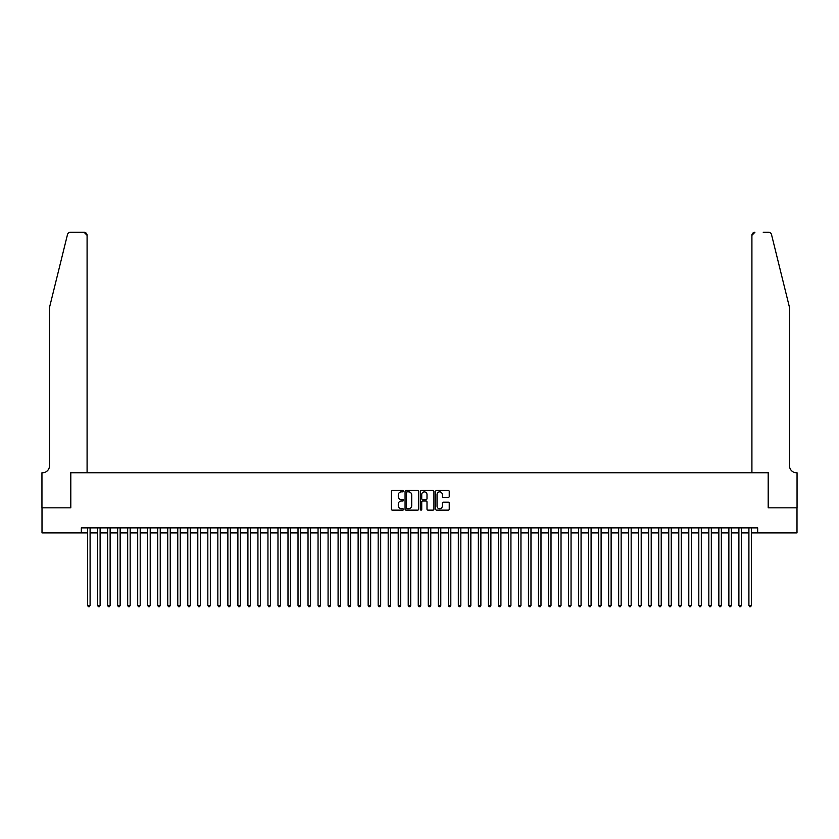 <?xml version="1.0" encoding="UTF-8"?>
<svg xmlns="http://www.w3.org/2000/svg" width="839" height="839" viewBox="0 0 839 839"><rect width="100%" height="100%" fill="white"/><g stroke="black" fill="none" stroke-linecap="round" stroke-linejoin="round"><path stroke-width="1.26" d="M403.465 491.161A0.692 0.692 0 0 0 402.783 490.479L392.327 490.479A0.986 0.986 0 0 0 391.352 491.455L391.352 509.158A0.986 0.986 0 0 0 392.327 510.143L402.783 510.143A0.692 0.692 0 0 0 403.465 509.462A0.692 0.692 0 0 0 402.783 508.77L401.43 508.77A3.146 3.146 0 0 1 398.284 505.623L398.284 504.145A3.146 3.146 0 0 1 401.43 500.998L402.783 500.998A0.692 0.692 0 0 0 403.465 500.306A0.692 0.692 0 0 0 402.783 499.625L401.43 499.625A3.146 3.146 0 0 1 398.284 496.478L398.284 495A3.146 3.146 0 0 1 401.43 491.853L402.783 491.853A0.692 0.692 0 0 0 403.465 491.161M448.246 497.412A0.986 0.986 0 0 0 449.232 496.426L449.232 491.455A0.986 0.986 0 0 0 448.246 490.479L436.637 490.479A0.986 0.986 0 0 0 435.651 491.455L435.651 509.158A0.986 0.986 0 0 0 436.637 510.143L448.246 510.143A0.986 0.986 0 0 0 449.232 509.158L449.232 503.159A0.986 0.986 0 0 0 448.246 502.183L443.275 502.183A0.986 0.986 0 0 0 442.289 503.159L442.289 506.137A2.632 2.632 0 0 1 439.657 508.77A2.632 2.632 0 0 1 437.035 506.137L437.035 494.486A2.632 2.632 0 0 1 439.657 491.853A2.632 2.632 0 0 1 442.289 494.486L442.289 496.426A0.986 0.986 0 0 0 443.275 497.412L448.246 497.412M81.331 532.88L42.002 532.88L42.002 507.826L70.812 507.826L70.812 472.756L768.188 472.756L768.188 507.826L796.998 507.826L796.998 532.88L757.669 532.88L757.669 527.867L81.331 527.867L81.331 532.88L87.592 532.88M418.64 491.455A0.986 0.986 0 0 0 417.654 490.479L406.055 490.479A0.986 0.986 0 0 0 405.069 491.455L405.069 509.158A0.986 0.986 0 0 0 406.055 510.143L417.654 510.143A0.986 0.986 0 0 0 418.64 509.158L418.64 491.455M421.346 490.479L432.945 490.479A0.986 0.986 0 0 1 433.931 491.455L433.931 509.158A0.986 0.986 0 0 1 432.945 510.143L427.984 510.143A0.986 0.986 0 0 1 426.999 509.158L426.999 501.984A0.986 0.986 0 0 0 426.013 500.998L422.72 500.998A0.986 0.986 0 0 0 421.734 501.984L421.734 509.462A0.692 0.692 0 0 1 421.052 510.143A0.692 0.692 0 0 1 420.36 509.462L420.36 491.455A0.986 0.986 0 0 1 421.346 490.479M90.098 532.88L97.607 532.88M100.114 532.88L107.633 532.88M110.14 532.88L117.649 532.88M120.155 532.88L127.675 532.88M130.171 532.88L137.69 532.88M140.197 532.88L147.706 532.88M150.212 532.88L157.732 532.88M160.239 532.88L167.748 532.88M170.254 532.88L177.774 532.88M180.27 532.88L187.789 532.88M190.296 532.88L197.805 532.88M200.311 532.88L207.831 532.88M210.337 532.88L217.846 532.88M220.353 532.88L227.872 532.88M230.379 532.88L237.888 532.88M240.394 532.88L247.914 532.88M250.41 532.88L257.93 532.88M260.436 532.88L267.945 532.88M270.452 532.88L277.971 532.88M280.478 532.88L287.987 532.88M290.493 532.88L298.013 532.88M300.509 532.88L308.028 532.88M310.535 532.88L318.044 532.88M320.55 532.88L328.07 532.88M330.576 532.88L338.086 532.88M340.592 532.88L348.112 532.88M350.618 532.88L358.127 532.88M360.634 532.88L368.153 532.88M370.649 532.88L378.169 532.88M380.675 532.88L388.184 532.88M390.691 532.88L398.21 532.88M400.717 532.88L408.226 532.88M410.732 532.88L418.252 532.88M420.748 532.88L428.268 532.88M430.774 532.88L438.283 532.88M440.79 532.88L448.309 532.88M450.816 532.88L458.325 532.88M460.831 532.88L468.351 532.88M470.847 532.88L478.366 532.88M480.873 532.88L488.382 532.88M490.888 532.88L498.408 532.88M500.914 532.88L508.424 532.88M510.93 532.88L518.45 532.88M520.956 532.88L528.465 532.88M530.972 532.88L538.491 532.88M540.987 532.88L548.507 532.88M551.013 532.88L558.522 532.88M561.029 532.88L568.548 532.88M571.055 532.88L578.564 532.88M581.07 532.88L588.59 532.88M591.086 532.88L598.606 532.88M601.112 532.88L608.621 532.88M611.128 532.88L618.647 532.88M621.154 532.88L628.663 532.88M631.169 532.88L638.689 532.88M641.195 532.88L648.704 532.88M651.211 532.88L658.73 532.88M661.226 532.88L668.746 532.88M671.252 532.88L678.761 532.88M681.268 532.88L688.788 532.88M691.294 532.88L698.803 532.88M701.31 532.88L708.829 532.88M711.325 532.88L718.845 532.88M721.351 532.88L728.86 532.88M731.367 532.88L738.886 532.88M741.393 532.88L748.902 532.88M751.408 532.88L757.669 532.88M407.135 491.853A0.692 0.692 0 0 0 406.443 492.545L406.443 508.077A0.692 0.692 0 0 0 407.135 508.77L408.562 508.77A3.146 3.146 0 0 0 411.708 505.623L411.708 495A3.146 3.146 0 0 0 408.562 491.853L407.135 491.853M426.999 494.528A2.632 2.632 0 0 0 424.366 491.906A2.632 2.632 0 0 0 421.734 494.528L421.734 498.639A0.986 0.986 0 0 0 422.72 499.625L426.013 499.625A0.986 0.986 0 0 0 426.999 498.639L426.999 494.528M90.098 527.867L90.098 605.422L87.592 605.422L87.592 527.867M90.098 605.422L89.343 606.723L88.347 606.723L87.592 605.422M67.487 234.563C68.253 232.917 68.253 232.917 67.487 234.563C68.253 232.917 68.253 232.917 67.487 234.563L49.511 307.431L49.511 465.739A7.016 7.016 0 0 1 42.506 472.756L41.95 472.756L41.95 507.826L70.654 507.826L70.654 472.756L87.088 472.756L87.088 235.287A3.01 3.01 0 0 0 84.089 232.277L70.403 232.277A3.01 3.01 0 0 0 67.487 234.563M75.772 232.277L84.089 232.277L87.088 235.287L87.088 472.756M49.511 465.739A7.016 7.016 0 0 1 42.506 472.756M783.972 285.082L771.513 234.563L789.489 307.431L789.489 465.739A7.016 7.016 0 0 0 796.494 472.756L797.05 472.756L797.05 507.826L768.346 507.826L768.346 472.756L751.912 472.756L751.912 235.287L751.912 472.756M763.228 232.277L768.597 232.277A3.01 3.01 0 0 1 771.513 234.563M754.911 232.277A3.01 3.01 0 0 0 751.912 235.287L754.911 232.277M789.489 465.739A7.016 7.016 0 0 0 796.494 472.756M100.114 527.867L100.114 605.422L97.607 605.422L97.607 527.867M100.114 605.422L99.369 606.723L98.362 606.723L97.607 605.422M110.14 527.867L110.14 605.422L107.633 605.422L107.633 527.867M110.14 605.422L109.385 606.723L108.378 606.723L107.633 605.422M120.155 527.867L120.155 605.422L117.649 605.422L117.649 527.867M120.155 605.422L119.4 606.723L118.404 606.723L117.649 605.422M130.171 527.867L130.171 605.422L127.675 605.422L127.675 527.867M130.171 605.422L129.426 606.723L128.419 606.723L127.675 605.422M140.197 527.867L140.197 605.422L137.69 605.422L137.69 527.867M140.197 605.422L139.442 606.723L138.445 606.723L137.69 605.422M150.212 527.867L150.212 605.422L147.706 605.422L147.706 527.867M150.212 605.422L149.468 606.723L148.461 606.723L147.706 605.422M160.239 527.867L160.239 605.422L157.732 605.422L157.732 527.867M160.239 605.422L159.483 606.723L158.477 606.723L157.732 605.422M170.254 527.867L170.254 605.422L167.748 605.422L167.748 527.867M170.254 605.422L169.499 606.723L168.503 606.723L167.748 605.422M180.27 527.867L180.27 605.422L177.774 605.422L177.774 527.867M180.27 605.422L179.525 606.723L178.518 606.723L177.774 605.422M190.296 527.867L190.296 605.422L187.789 605.422L187.789 527.867M190.296 605.422L189.541 606.723L188.544 606.723L187.789 605.422M200.311 527.867L200.311 605.422L197.805 605.422L197.805 527.867M200.311 605.422L199.567 606.723L198.56 606.723L197.805 605.422M210.337 527.867L210.337 605.422L207.831 605.422L207.831 527.867M210.337 605.422L209.582 606.723L208.586 606.723L207.831 605.422M220.353 527.867L220.353 605.422L217.846 605.422L217.846 527.867M220.353 605.422L219.598 606.723L218.601 606.723L217.846 605.422M230.379 527.867L230.379 605.422L227.872 605.422L227.872 527.867M230.379 605.422L229.624 606.723L228.617 606.723L227.872 605.422M240.394 527.867L240.394 605.422L237.888 605.422L237.888 527.867M240.394 605.422L239.639 606.723L238.643 606.723L237.888 605.422M250.41 527.867L250.41 605.422L247.914 605.422L247.914 527.867M250.41 605.422L249.665 606.723L248.659 606.723L247.914 605.422M260.436 527.867L260.436 605.422L257.93 605.422L257.93 527.867M260.436 605.422L259.681 606.723L258.685 606.723L257.93 605.422M270.452 527.867L270.452 605.422L267.945 605.422L267.945 527.867M270.452 605.422L269.707 606.723L268.7 606.723L267.945 605.422M280.478 527.867L280.478 605.422L277.971 605.422L277.971 527.867M280.478 605.422L279.723 606.723L278.716 606.723L277.971 605.422M290.493 527.867L290.493 605.422L287.987 605.422L287.987 527.867M290.493 605.422L289.738 606.723L288.742 606.723L287.987 605.422M300.509 527.867L300.509 605.422L298.013 605.422L298.013 527.867M300.509 605.422L299.764 606.723L298.757 606.723L298.013 605.422M310.535 527.867L310.535 605.422L308.028 605.422L308.028 527.867M310.535 605.422L309.78 606.723L308.783 606.723L308.028 605.422M320.55 527.867L320.55 605.422L318.044 605.422L318.044 527.867M320.55 605.422L319.806 606.723L318.799 606.723L318.044 605.422M330.576 527.867L330.576 605.422L328.07 605.422L328.07 527.867M330.576 605.422L329.821 606.723L328.825 606.723L328.07 605.422M340.592 527.867L340.592 605.422L338.086 605.422L338.086 527.867M340.592 605.422L339.837 606.723L338.841 606.723L338.086 605.422M350.618 527.867L350.618 605.422L348.112 605.422L348.112 527.867M350.618 605.422L349.863 606.723L348.856 606.723L348.112 605.422M360.634 527.867L360.634 605.422L358.127 605.422L358.127 527.867M360.634 605.422L359.879 606.723L358.882 606.723L358.127 605.422M370.649 527.867L370.649 605.422L368.153 605.422L368.153 527.867M370.649 605.422L369.905 606.723L368.898 606.723L368.153 605.422M380.675 527.867L380.675 605.422L378.169 605.422L378.169 527.867M380.675 605.422L379.92 606.723L378.924 606.723L378.169 605.422M390.691 527.867L390.691 605.422L388.184 605.422L388.184 527.867M390.691 605.422L389.946 606.723L388.939 606.723L388.184 605.422M400.717 527.867L400.717 605.422L398.21 605.422L398.21 527.867M400.717 605.422L399.962 606.723L398.955 606.723L398.21 605.422M410.732 527.867L410.732 605.422L408.226 605.422L408.226 527.867M410.732 605.422L409.977 606.723L408.981 606.723L408.226 605.422M420.748 527.867L420.748 605.422L418.252 605.422L418.252 527.867M420.748 605.422L420.003 606.723L418.997 606.723L418.252 605.422M430.774 527.867L430.774 605.422L428.268 605.422L428.268 527.867M430.774 605.422L430.019 606.723L429.023 606.723L428.268 605.422M440.79 527.867L440.79 605.422L438.283 605.422L438.283 527.867M440.79 605.422L440.045 606.723L439.038 606.723L438.283 605.422M450.816 527.867L450.816 605.422L448.309 605.422L448.309 527.867M450.816 605.422L450.061 606.723L449.054 606.723L448.309 605.422M460.831 527.867L460.831 605.422L458.325 605.422L458.325 527.867M460.831 605.422L460.076 606.723L459.08 606.723L458.325 605.422M470.847 527.867L470.847 605.422L468.351 605.422L468.351 527.867M470.847 605.422L470.102 606.723L469.095 606.723L468.351 605.422M480.873 527.867L480.873 605.422L478.366 605.422L478.366 527.867M480.873 605.422L480.118 606.723L479.121 606.723L478.366 605.422M490.888 527.867L490.888 605.422L488.382 605.422L488.382 527.867M490.888 605.422L490.144 606.723L489.137 606.723L488.382 605.422M500.914 527.867L500.914 605.422L498.408 605.422L498.408 527.867M500.914 605.422L500.159 606.723L499.163 606.723L498.408 605.422M510.93 527.867L510.93 605.422L508.424 605.422L508.424 527.867M510.93 605.422L510.175 606.723L509.179 606.723L508.424 605.422M520.956 527.867L520.956 605.422L518.45 605.422L518.45 527.867M520.956 605.422L520.201 606.723L519.194 606.723L518.45 605.422M530.972 527.867L530.972 605.422L528.465 605.422L528.465 527.867M530.972 605.422L530.217 606.723L529.22 606.723L528.465 605.422M540.987 527.867L540.987 605.422L538.491 605.422L538.491 527.867M540.987 605.422L540.243 606.723L539.236 606.723L538.491 605.422M551.013 527.867L551.013 605.422L548.507 605.422L548.507 527.867M551.013 605.422L550.258 606.723L549.262 606.723L548.507 605.422M561.029 527.867L561.029 605.422L558.522 605.422L558.522 527.867M561.029 605.422L560.284 606.723L559.277 606.723L558.522 605.422M571.055 527.867L571.055 605.422L568.548 605.422L568.548 527.867M571.055 605.422L570.3 606.723L569.293 606.723L568.548 605.422M581.07 527.867L581.07 605.422L578.564 605.422L578.564 527.867M581.07 605.422L580.315 606.723L579.319 606.723L578.564 605.422M591.086 527.867L591.086 605.422L588.59 605.422L588.59 527.867M591.086 605.422L590.341 606.723L589.335 606.723L588.59 605.422M601.112 527.867L601.112 605.422L598.606 605.422L598.606 527.867M601.112 605.422L600.357 606.723L599.361 606.723L598.606 605.422M611.128 527.867L611.128 605.422L608.621 605.422L608.621 527.867M611.128 605.422L610.383 606.723L609.376 606.723L608.621 605.422M621.154 527.867L621.154 605.422L618.647 605.422L618.647 527.867M621.154 605.422L620.399 606.723L619.402 606.723L618.647 605.422M631.169 527.867L631.169 605.422L628.663 605.422L628.663 527.867M631.169 605.422L630.414 606.723L629.418 606.723L628.663 605.422M641.195 527.867L641.195 605.422L638.689 605.422L638.689 527.867M641.195 605.422L640.44 606.723L639.433 606.723L638.689 605.422M651.211 527.867L651.211 605.422L648.704 605.422L648.704 527.867M651.211 605.422L650.456 606.723L649.459 606.723L648.704 605.422M661.226 527.867L661.226 605.422L658.73 605.422L658.73 527.867M661.226 605.422L660.482 606.723L659.475 606.723L658.73 605.422M671.252 527.867L671.252 605.422L668.746 605.422L668.746 527.867M671.252 605.422L670.497 606.723L669.501 606.723L668.746 605.422M681.268 527.867L681.268 605.422L678.761 605.422L678.761 527.867M681.268 605.422L680.523 606.723L679.517 606.723L678.761 605.422M691.294 527.867L691.294 605.422L688.788 605.422L688.788 527.867M691.294 605.422L690.539 606.723L689.532 606.723L688.788 605.422M701.31 527.867L701.31 605.422L698.803 605.422L698.803 527.867M701.31 605.422L700.555 606.723L699.558 606.723L698.803 605.422M711.325 527.867L711.325 605.422L708.829 605.422L708.829 527.867M711.325 605.422L710.581 606.723L709.574 606.723L708.829 605.422M721.351 527.867L721.351 605.422L718.845 605.422L718.845 527.867M721.351 605.422L720.596 606.723L719.6 606.723L718.845 605.422M731.367 527.867L731.367 605.422L728.86 605.422L728.86 527.867M731.367 605.422L730.622 606.723L729.615 606.723L728.86 605.422M741.393 527.867L741.393 605.422L738.886 605.422L738.886 527.867M741.393 605.422L740.638 606.723L739.631 606.723L738.886 605.422M751.408 527.867L751.408 605.422L748.902 605.422L748.902 527.867M751.408 605.422L750.653 606.723L749.657 606.723L748.902 605.422"/></g></svg>
